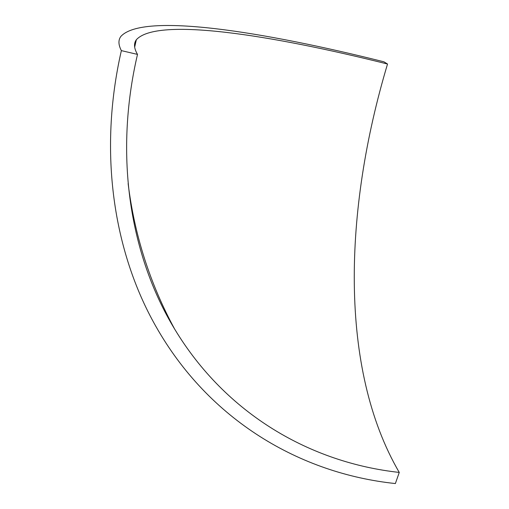 <?xml version="1.0" encoding="UTF-8"?>
<svg xmlns="http://www.w3.org/2000/svg" width="509" height="509" viewBox="0 0 509 509"><rect width="100%" height="100%" fill="white"/><g stroke="black" fill="none" stroke-linecap="round" stroke-linejoin="round"><path stroke-width="0.76" d="M387.527 64.026C343.804 209.803 338.746 368.739 399.266 472.422L395.372 483.55C300.609 473.605 209.002 420.657 155.544 325.792C113.933 252.254 97.944 153.031 121.365 50.62C118.349 44.843 118.164 40.135 120.811 36.489C142.806 12.121 263.598 31.66 383.971 61.824L387.527 64.026C271.609 35.006 156.976 16.778 136.342 39.753L134.662 47.146M121.365 50.62L137.5 54.399C113.462 157.211 130.819 256.867 174.619 329.037C226.238 414.606 311.082 462.783 399.266 472.422M137.5 54.399C133.975 48.349 133.593 43.469 136.342 39.753M128.128 183.59C134.503 235.253 150.002 283.729 174.619 329.037"/></g></svg>
